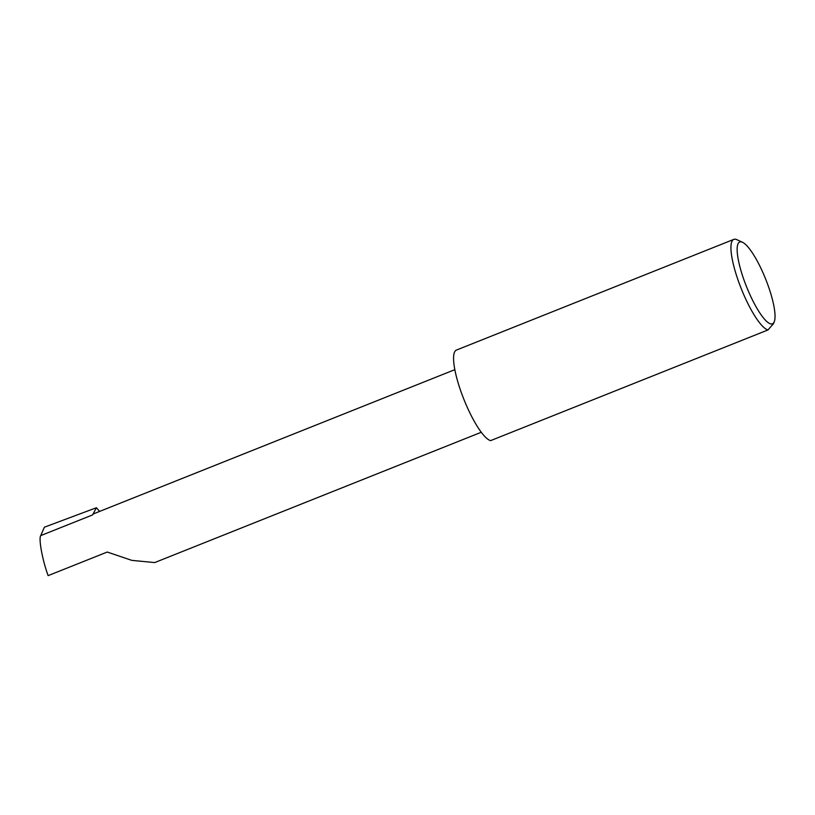 <?xml version="1.0" encoding="UTF-8"?>
<svg xmlns="http://www.w3.org/2000/svg" width="815" height="815" viewBox="0 0 815 815"><rect width="100%" height="100%" fill="white"/><g stroke="black" fill="none" stroke-linecap="round" stroke-linejoin="round"><path stroke-width="1.22" d="M481.257 432.266L154.697 562.574L131.847 560.374L107.234 552.04L48.136 575.624C42.482 560.455 38.417 538.43 40.75 535.598L44.377 527.193L96.415 507.725L99.624 511.402M749.912 294.623A44.041 10.279 68.2 0 0 774.25 321.731A44.041 10.279 68.2 0 0 762.31 271.252A44.041 10.279 68.2 0 0 742.557 242.31A44.041 10.279 68.2 0 0 749.912 294.623M774.25 321.731L773.455 323.728L767.975 329.953A48.717 11.369 -111.8 0 1 745.032 297.546A48.717 11.369 -111.8 0 1 733.836 239.376A48.717 11.369 -111.8 0 1 736.892 239.681L742.557 242.31M767.975 329.953L490.61 440.63A48.717 11.369 -111.8 0 1 467.667 408.223A48.717 11.369 -111.8 0 1 456.471 350.053L733.836 239.376M454.862 369.653L93.796 513.735A33.965 7.926 68.2 0 0 92.604 514.907L96.415 507.725M92.604 514.907L40.75 535.598"/></g></svg>

